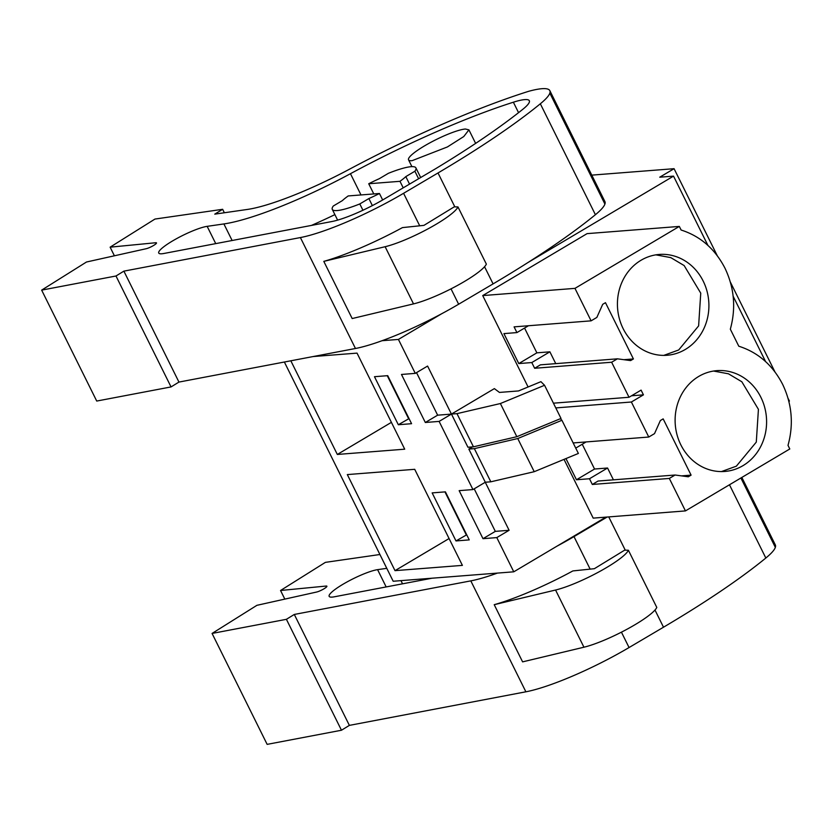 <?xml version="1.0" encoding="UTF-8"?>
<svg xmlns="http://www.w3.org/2000/svg" width="833" height="833" viewBox="0 0 833 833"><rect width="100%" height="100%" fill="white"/><g stroke="black" fill="none" stroke-linecap="round" stroke-linejoin="round"><path stroke-width="1.25" d="M382.097 340.707L398.424 339.427L415.271 373.371L401.475 374.454L425.319 422.487L437.637 415.178L416.521 372.632M591.774 175.128L674.074 168.693L659.736 177.2L673.533 176.127L527.945 262.541M441.688 313.739L398.424 339.427M284.365 362.022L393.186 581.247L513.774 571.813L496.791 537.597L482.994 538.68L459.16 490.647L472.946 489.565L485.264 482.255L509.109 530.288L495.312 531.371L474.196 488.825M425.319 422.487L439.116 421.404L472.946 489.565M462.398 565.378L414.709 469.312L347.319 474.581L395.009 570.647L462.398 565.378M469.25 539.888L445.416 491.855L432.15 492.897L455.995 540.929L469.25 539.888M290.832 360.793L337.323 454.454L404.713 449.185L357.034 353.119L313.052 356.555M411.575 423.695L387.73 375.662L374.475 376.703L398.32 424.736L411.575 423.695M415.271 373.371L427.589 366.062L451.434 414.095L437.637 415.178M439.116 421.404L451.434 414.095M496.791 537.597L509.109 530.288M605.872 517.137L513.774 571.813M673.533 176.127L707.894 245.35M733.165 296.267L765.569 361.543M560.359 418.718L561.921 420.28L517.751 438.533L474.362 448.643L468.833 449.07L472.53 446.884M468.833 449.07L485.295 482.234L490.824 481.807L534.224 471.697L578.383 453.444L561.921 420.28M564.024 459.379L593.2 518.126L685.444 510.91L789.799 448.966L788.008 445.374C793.787 424.361 791.996 404.026 782.645 384.367C772.67 365.093 758.051 352.369 738.788 346.216L730.333 329.181C736.101 308.168 734.321 287.833 724.97 268.174C714.985 248.9 700.366 236.176 681.113 230.023L679.322 226.42L587.078 233.636L482.724 295.58L528.091 386.981M451.465 414.074L494.365 388.615L499.446 392.426L518.522 390.937L540.929 381.67L544.553 385.283L500.383 403.536L456.984 413.647L451.465 414.074L467.927 447.238L473.456 446.811L516.845 436.7L561.015 418.447L544.553 385.283M788.049 398.299L789.424 401.079L788.882 401.402M674.074 168.693L717.234 255.637M730.374 282.106L774.909 371.83M382.659 199.972L379.452 193.495A38.891 6.758 -26.4 0 1 368.873 198.556L359.804 203.939A46.679 8.111 153.6 0 1 332.284 209.375A46.679 8.111 153.6 0 1 333.294 206.011L342.353 200.628A38.891 6.758 -26.4 0 1 348.204 195.942L379.452 193.495M372.372 205.605L368.873 198.556M373.788 193.933L368.727 183.749L399.975 181.313A38.891 6.758 -26.4 0 0 405.817 176.617L414.886 171.234L418.614 178.751M420.686 177.533L415.896 167.87A46.679 8.111 153.6 0 0 388.376 173.316L379.307 178.689A38.891 6.758 -26.4 0 0 368.727 183.749M409.544 184.114L405.817 176.617M403.224 187.841L399.975 181.313M465.418 129.011A33.705 5.862 -26.4 0 0 430.067 142.745A33.705 5.862 -26.4 0 0 408.534 159.832A33.705 5.862 -26.4 0 0 412.043 160.686L447.394 146.952L463.773 136.539L468.917 129.865L465.418 129.011M482.994 538.68L495.312 531.371M395.009 570.647L449.081 538.545M455.995 540.929L466.73 534.796M444.947 491.897L466.261 534.838M337.323 454.454L391.395 422.362M398.32 424.736L409.045 418.603M387.272 375.704L408.587 418.645M474.362 448.643L490.824 481.807M555.788 407.92L631.383 402.006L648.772 437.033L573.177 442.948M648.772 437.033L654.53 433.618L660.371 420.53L663.162 418.874L691.088 475.133L688.297 476.788L675.084 475.018L669.326 478.434L685.444 510.91M669.326 478.434L592.315 484.462L589.483 478.746L576.467 479.756L565.951 458.577M631.383 402.006L643.44 394.852L631.539 395.779M643.44 394.852L641.087 390.115L629.03 397.268L553.435 403.182M528.455 325.745L516.929 332.586L514.086 326.869L591.097 320.84L574.968 288.364L482.724 295.58M629.03 397.268L611.641 362.24L534.64 368.269L531.798 362.553L518.782 363.573L503.913 333.606L516.929 332.586M574.968 288.364L679.322 226.42M456.984 413.647L473.456 446.811M359.804 203.939L362.938 210.239M415.896 167.87A46.679 8.111 153.6 0 1 414.886 171.234M517.751 438.533L534.224 471.697M591.097 320.84L596.855 317.425L602.696 304.337L605.476 302.681L633.413 358.95L630.623 360.595L617.409 358.825L611.641 362.24M742.994 465.647A50.563 45.711 85.5 0 0 764.611 407.077A50.563 45.711 85.5 0 0 716.901 370.643A50.563 45.711 85.5 0 0 698.71 376.443A50.563 45.711 85.5 0 0 677.094 435.013A50.563 45.711 85.5 0 0 724.793 471.457A50.563 45.711 85.5 0 0 742.994 465.647M641.035 260.26A50.563 45.711 85.5 0 0 619.408 318.831A50.563 45.711 85.5 0 0 667.118 355.264A50.563 45.711 85.5 0 0 685.309 349.454A50.563 45.711 85.5 0 0 706.925 290.884A50.563 45.711 85.5 0 0 659.226 254.45A50.563 45.711 85.5 0 0 641.035 260.26M675.084 475.018L598.084 481.037L592.315 484.462M589.483 478.746L607.559 468.011L613.432 479.839M607.559 468.011L594.543 469.031L576.467 479.756M582.246 444.249L594.543 469.031M586.13 441.938L575.738 448.112M617.409 358.825L540.398 364.844L534.64 368.269M531.798 362.553L549.884 351.818L555.757 363.646M549.884 351.818L536.869 352.838L518.782 363.573M524.561 328.056L536.869 352.838M500.383 403.536L516.845 436.7M633.413 358.95L623.865 359.689M691.088 475.133L681.55 475.882M721.44 471.582L736.362 466.168L756.291 442.104L758.426 409.347L741.828 381.764L728.459 373.809L713.537 371.039M663.766 355.389L678.687 349.975L698.616 325.911L700.751 293.154L684.153 265.571L670.784 257.616L655.863 254.846M222.64 209.302L154.959 219.058L110.123 247.172L155.75 242.736A6.487 1.125 -26.4 0 1 156.479 242.892A6.487 1.125 -26.4 0 1 152.908 245.87A6.487 1.125 -26.4 0 1 146.212 248.713L86.486 262.01L41.65 290.123L115.985 275.994L123.878 271.141L300.39 237.561A90.755 15.775 -26.4 0 0 403.578 193.298L438.012 172.962A298.193 51.833 -26.4 0 0 540.336 103.781A70.014 12.172 -26.4 0 0 549.842 93.14A76.397 13.276 -26.4 0 0 549.832 90.641A76.397 13.276 -26.4 0 0 528.726 91.286A233.375 40.567 -26.4 0 0 349.235 169.338A103.719 18.024 -26.4 0 1 247.411 209.437L214.758 214.143L222.64 209.302L224.358 212.759M123.878 271.141L178.949 382.076L355.462 348.496A90.755 15.775 -26.4 0 0 458.639 304.222L493.084 283.886A298.193 51.833 -26.4 0 0 595.408 214.706A70.014 12.172 -26.4 0 0 604.914 204.075A76.397 13.276 -26.4 0 0 604.904 201.565L549.832 90.641M385.127 246.714L413.512 303.889L352.182 318.55L323.798 261.375A90.755 15.775 -26.4 0 0 402.464 227.607L423.945 225.368L454.245 206.834L457.973 206.938A46.679 8.111 -26.4 0 1 428.985 228.325A46.679 8.111 -26.4 0 1 385.127 246.714L323.798 261.375M223.9 223.931L207.157 226.347A29.322 5.092 -26.4 0 0 176.481 238.707A29.322 5.092 -26.4 0 0 158.739 253.045A29.322 5.092 -26.4 0 0 162.841 253.659A29.322 5.092 -26.4 0 0 163.893 253.482L331.898 221.526A45.961 7.986 -26.4 0 0 384.148 199.097L435.461 168.807A298.193 51.833 -26.4 0 0 522.812 109.3A44.201 7.684 -26.4 0 0 529.319 100.72A44.201 7.684 -26.4 0 0 513.367 102.209A208.302 36.204 -26.4 0 0 350.454 173.701A126.179 21.929 -26.4 0 1 223.9 223.931L232.126 240.508M178.949 382.076L171.046 386.929L96.722 401.058L41.65 290.123M413.512 303.889A46.679 8.111 -26.4 0 0 457.369 285.5A46.679 8.111 -26.4 0 0 486.357 264.123L457.973 206.938M110.123 247.172L114.402 255.793M115.985 275.994L171.046 386.929M311.427 225.42A126.179 21.929 -26.4 0 0 334.887 214.622M379.921 554.507L325.38 562.369L280.544 590.493L326.172 586.047A6.487 1.125 -26.4 0 1 326.9 586.213A6.487 1.125 -26.4 0 1 323.329 589.181A6.487 1.125 -26.4 0 1 316.634 592.034L256.908 605.32L212.071 633.444L286.406 619.315L294.299 614.452L470.812 580.872A90.755 15.775 -26.4 0 0 497.447 573.083M557.048 546.125A90.755 15.775 -26.4 0 0 573.999 536.608L607.142 517.043M294.299 614.452L349.371 725.387L525.883 691.807A90.755 15.775 -26.4 0 0 629.061 647.543L663.505 627.207A298.193 51.833 -26.4 0 0 765.829 558.027A70.014 12.172 -26.4 0 0 775.336 547.385A76.397 13.276 -26.4 0 0 775.325 544.886L741.839 477.434M555.559 590.024L583.943 647.21L522.603 661.871L494.219 604.685A90.755 15.775 -26.4 0 0 572.885 570.928L594.377 568.689L624.667 550.144L628.405 550.259A46.679 8.111 -26.4 0 1 599.406 571.636A46.679 8.111 -26.4 0 1 555.559 590.024L494.219 604.685M386.783 568.335L377.588 569.657A29.322 5.092 -26.4 0 0 346.903 582.028A29.322 5.092 -26.4 0 0 329.16 596.355A29.322 5.092 -26.4 0 0 333.262 596.98A29.322 5.092 -26.4 0 0 334.314 596.803L432.056 578.206M349.371 725.387L341.468 730.239L267.143 744.369L212.071 633.444M583.943 647.21A46.679 8.111 -26.4 0 0 627.79 628.811A46.679 8.111 -26.4 0 0 656.789 607.434L628.405 550.259M280.544 590.493L284.824 599.104M286.406 619.315L341.468 730.239M458.639 304.222L451.017 288.853M419.717 225.816L403.578 193.298M355.462 348.496L300.39 237.561M438.012 172.962L454.839 206.855M484.556 266.727L493.084 283.886M595.408 214.706L540.336 103.781M604.914 204.075L549.842 93.14M156.167 243.58L155.75 242.736M207.157 226.347L215.737 243.621M360.991 194.943L350.454 173.701M518.563 112.663L513.367 102.209M629.061 647.543L621.439 632.174M590.139 569.126L573.999 536.608M525.883 691.807L470.812 580.872M608.756 516.918L625.26 550.165M654.988 610.037L663.505 627.207M765.829 558.027L729.469 484.775M775.336 547.385L740.891 477.996M326.588 586.89L326.172 586.047M400.965 580.632L402.547 583.818M377.588 569.657L386.158 586.932M411.908 166.642L408.534 159.832M475.633 143.391L468.917 129.854M337.615 220.12L332.284 209.375"/></g></svg>
